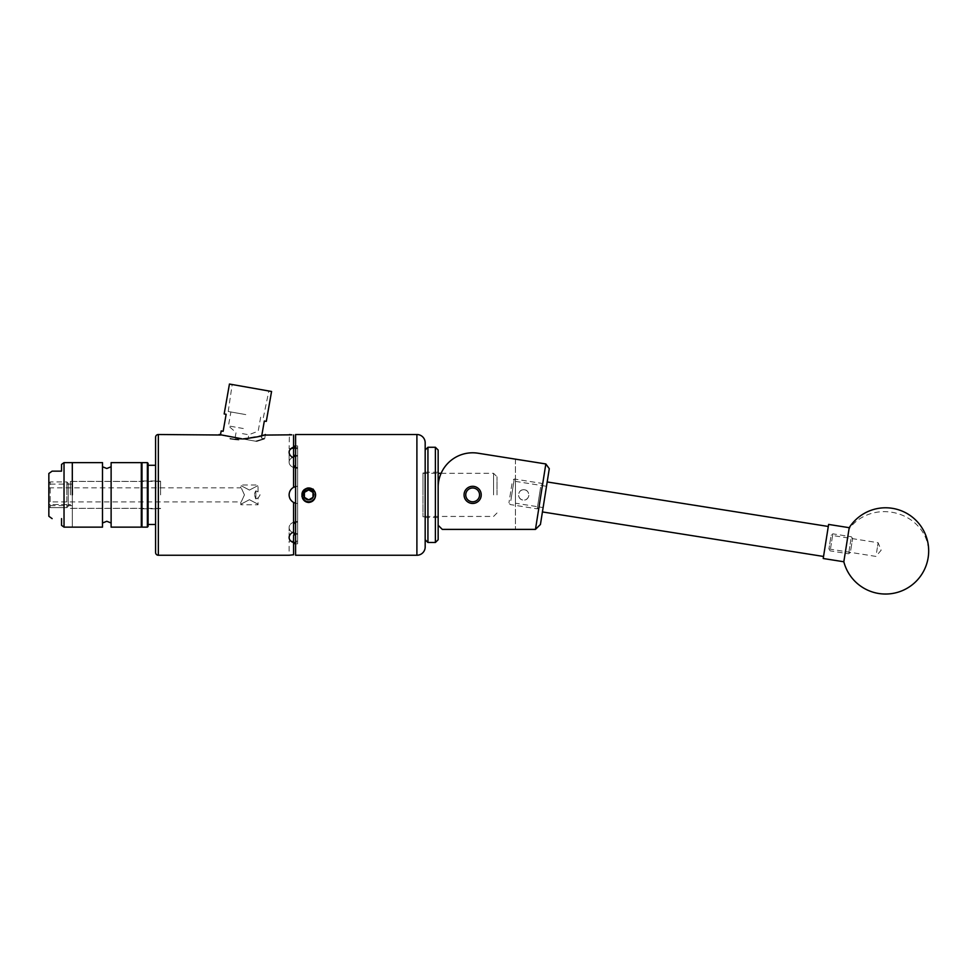 <?xml version="1.0" encoding="UTF-8"?>
<svg xmlns="http://www.w3.org/2000/svg" width="977" height="977" viewBox="0 0 977 977"><rect width="100%" height="100%" fill="white"/><g stroke="black" fill="none" stroke-linecap="round" stroke-linejoin="round"><path stroke-width="0.73" stroke-dasharray="4.88 3.66" d="M515.429 503.204L515.429 481.38L515.429 503.204L543.114 507.588L546.485 486.29L543.114 507.588M515.429 481.38L546.485 486.29L543.127 507.576L546.485 486.314L542.394 485.667L539.035 506.929L542.394 485.667M481.221 494.887A8.585 8.585 0 0 1 472.648 503.46A8.585 8.585 0 0 1 464.063 494.887A8.585 8.585 0 0 1 472.648 486.302A8.585 8.585 0 0 1 481.221 494.887M523.709 489.721A5.154 5.154 0 0 1 528.862 494.887A5.154 5.154 0 0 1 523.709 500.041C530.181 500.517 530.523 489.501 523.709 489.721C516.992 489.538 517.077 500.383 523.709 500.041A5.154 5.154 0 0 1 518.555 494.887A5.154 5.154 0 0 1 523.709 489.721M481.319 494.887A8.671 8.671 0 0 1 472.648 503.558A8.671 8.671 0 0 1 463.977 494.887A8.671 8.671 0 0 0 472.648 503.558A8.671 8.671 0 0 0 481.319 494.887A8.671 8.671 0 0 0 472.648 486.216A8.671 8.671 0 0 0 463.977 494.887A8.671 8.671 0 0 1 472.648 486.216A8.671 8.671 0 0 1 481.319 494.887A8.622 8.622 0 0 0 472.648 486.253A8.622 8.622 0 0 0 464.026 494.887A8.622 8.622 0 0 1 472.648 486.253A8.622 8.622 0 0 1 481.27 494.887A8.622 8.622 0 0 1 472.648 503.509A8.622 8.622 0 0 1 464.026 494.887A8.622 8.622 0 0 0 472.648 503.509A8.622 8.622 0 0 0 481.27 494.887C481.856 483.688 463.44 483.7 463.977 494.887C463.44 483.688 481.856 483.7 481.319 494.887C481.856 506.074 463.44 506.074 463.977 494.887C463.44 506.074 481.856 506.062 481.319 494.887M438.148 487.291A34.5 34.5 0 0 1 478.046 453.218A34.5 34.5 0 0 0 438.148 487.291L438.148 525.247L442.288 529.387L438.148 525.247L438.148 487.291A34.5 34.5 0 0 1 478.046 453.218L545.838 463.953L535.469 529.387L442.288 529.387L515.429 529.387L442.288 529.387L438.148 525.247M515.429 459.141L515.429 529.387L515.429 459.141L478.046 453.218M535.469 529.387L540.44 524.466L549.282 468.691L545.838 463.953M539.487 504.059L542.504 485.019L539.487 504.059M540.611 487.267L537.191 508.834L540.611 487.267M511.96 483.786L508.944 502.825L511.96 483.786M510.837 500.578L514.256 479.011L510.837 500.578M850.711 550.344L852.591 538.498L850.711 550.344M850.906 539.414L848.634 553.8L850.906 539.414M830.78 537.289L828.899 549.135L830.78 537.289M830.584 548.219L832.868 533.833L830.584 548.219M830.755 537.399L828.923 548.964L830.755 537.399M826.676 536.752L824.844 548.317L826.676 536.752M827.556 531.146L823.55 556.463L827.556 531.146M546.436 486.631L542.43 511.936L546.436 486.631M876.589 552.432L878.128 542.711L876.589 552.432M825.467 544.336L827.006 534.614L825.467 544.336M843.823 561.763L849.221 527.69M823.22 558.502L828.618 524.429M425.178 459.398L425.178 539.731L425.178 459.398M427.938 542.491L427.938 447.271M438.148 539.731L438.148 450.031M435.388 447.271L435.388 542.491M425.178 512.791L425.178 472.245L425.178 512.791M438.148 512.791L438.148 472.245L438.148 512.791M465.748 494.887A6.9 6.9 0 0 1 472.648 487.987A6.9 6.9 0 0 1 479.548 494.887A6.9 6.9 0 0 1 472.648 501.787A6.9 6.9 0 0 1 465.748 494.887M148.077 526.444L148.077 465.284M155.587 494.887L155.587 465.284L155.587 494.887M141.311 527.14L141.311 462.622M148.077 494.887L148.077 480.977L148.077 494.887M111.122 527.14L111.122 462.622M72.31 527.14L72.31 462.622L72.31 527.14M102.5 527.14L102.5 462.622M141.311 494.887L141.311 508.333L141.311 494.887M61.551 464.405L61.551 471.146M48.85 473.491L48.85 516.271M64.03 462.622L64.03 527.14M48.85 494.887L48.85 483.322L48.85 494.887M61.551 518.616L61.551 525.357M229.448 384.046L271.569 391.472M245.777 414.602L228.227 411.5L245.777 414.602M243.322 428.524L228.435 425.899L243.322 428.524M242.418 433.641L248.793 434.765L242.418 433.641M241.429 439.223C233.039 438.82 233.039 438.82 241.429 439.223C233.039 438.82 233.039 438.82 241.429 439.223C249.953 438.82 249.953 438.82 241.429 439.223C249.953 438.82 249.953 438.82 241.429 439.223M266.306 421.368L264.327 421.026L261.335 438.014L263.301 438.355L261.335 438.014L261.751 435.705M241.527 438.722L255.51 441.189C265.634 438.209 265.634 438.209 255.51 441.189C265.634 438.209 265.634 438.209 255.51 441.189L220.423 434.997M497 494.887L497 476.776L497 494.887M493.556 494.887L493.556 473.32L493.556 494.887M422.992 494.887L422.992 473.32L422.992 494.887M70.381 494.887L70.381 481.392L70.381 494.887M160.582 494.887L160.582 481.185L160.582 494.887M68.243 505.451L68.243 484.116L68.243 506.257L66.863 507.649L66.863 494.887L66.863 507.649L50.23 507.649L50.23 481.942L50.23 507.649L48.85 506.257L50.23 507.649L66.863 507.649L68.243 506.257L68.243 483.322L68.243 505.451L70.381 505.646L68.378 505.451L68.378 504.547L48.85 504.547L48.85 506.257L48.85 504.547L70.381 504.547L70.381 505.646L70.381 504.547L68.378 504.547L68.243 505.451M255.852 490.845C258.722 492.249 258.722 492.249 255.852 490.845C258.722 492.249 258.722 492.249 255.852 490.845C254.044 493.532 254.044 496.231 255.852 498.917L254.423 494.887L255.852 490.845L255.852 494.887L255.852 490.845M255.852 498.917C258.722 497.513 258.722 497.513 255.852 498.917C258.722 497.513 258.722 497.513 255.852 498.917L255.852 494.887L255.852 498.917M249.428 499.699C260.493 505.512 260.493 505.512 249.428 499.699C260.493 505.512 260.493 505.512 249.428 499.699C238.376 505.512 238.376 505.512 249.428 499.699C238.376 505.512 238.376 505.512 249.428 499.699M249.428 490.075C260.493 484.25 260.493 484.25 249.428 490.075C260.493 484.25 260.493 484.25 249.428 490.075C238.376 484.25 238.376 484.25 249.428 490.075C238.376 484.25 238.376 484.25 249.428 490.075M244.445 494.887C240.318 485.838 240.318 485.838 244.445 494.887C240.318 485.838 240.318 485.838 244.445 494.887C240.318 503.924 240.318 503.924 244.445 494.887C240.318 503.924 240.318 503.924 244.445 494.887M66.863 494.887L66.863 481.942L66.863 494.887M422.992 472.978L422.992 516.784L422.992 472.978L425.178 472.978L425.178 516.784L425.178 472.978M422.992 516.784L425.178 516.784M295.591 445.927L295.591 543.835L295.591 445.927L297.619 445.927L297.619 543.835L297.619 445.927M295.591 543.835L297.619 543.835M292.526 457.334A8.622 6.094 0 0 0 289.107 462.194L289.107 452.192C289.229 454.598 290.719 456.491 293.589 457.883L293.589 487.315C290.719 489.013 289.229 491.541 289.107 494.887C289.229 498.221 290.719 500.749 293.589 502.447L293.589 531.891C290.719 533.271 289.229 535.164 289.107 537.57C289.229 539.89 290.719 541.563 293.589 542.589L293.589 554.777L289.107 555.254L289.107 541.111L297.619 541.111L297.619 542.052L297.619 541.111L289.107 541.111M263.68 435.083L242.821 438.954L256.743 441.409L242.821 438.954M289.107 448.651L297.619 448.651L297.619 447.71L297.619 448.651L289.107 448.651L289.424 434.557M293.589 456.051L293.589 434.985L293.589 447.173L289.412 450.629M313.19 489.135L307.547 488.048L303.798 489.978L301.771 494.887L302.443 497.855M311.443 488.512C317.586 494.399 316.67 498.832 308.708 501.812C299.756 502.251 299.756 487.523 308.708 487.95C312.481 488.231 314.765 490.234 315.571 493.947C315.009 490.918 313.251 488.976 310.283 488.134L308.708 487.95C317.647 487.523 317.647 502.251 308.708 501.812L303.798 499.784L302.723 498.392M303.957 489.831L301.893 496.182M256.743 441.409C267.075 438.136 267.075 438.136 256.743 441.409C267.075 438.136 267.075 438.136 256.743 441.409M295.591 555.254L295.591 434.509M295.591 455.587L297.619 455.429L295.665 455.575L295.665 447.661L297.619 447.71L297.619 542.052L297.619 447.71L295.591 447.661M293.589 466.75L293.589 487.315L293.589 457.883L293.589 466.75L297.619 467.629L295.665 467.409L295.665 486.509L297.619 486.253L293.589 487.315A8.622 8.622 0 0 0 297.619 503.509L295.591 503.24M293.589 542.589L293.589 533.723L297.619 534.334L295.665 534.187L295.665 542.101L297.619 542.052L293.589 542.235L293.589 554.777L293.589 535.201M293.589 533.723L293.589 542.235M295.591 522.365L297.619 522.145L295.665 522.353L295.665 503.253L297.619 503.509A8.622 8.622 0 0 1 289.107 494.887A8.622 8.622 0 0 1 297.619 486.253A8.622 8.622 0 0 0 294.211 487.01M293.589 524.502L293.589 502.447L293.589 524.502L295.665 522.353M295.591 533.479A8.622 6.094 180 0 0 297.619 533.674A8.622 6.094 180 0 1 289.107 527.568A8.622 6.094 180 0 1 297.619 521.474A8.622 6.094 180 0 0 289.107 527.568A8.622 6.094 180 0 0 292.526 532.428M289.107 452.192L289.107 462.194A8.622 6.094 0 0 0 297.619 468.288A8.622 6.094 -0 0 1 289.107 462.194A8.622 6.094 -0 0 1 297.619 456.1A8.622 6.094 0 0 0 295.591 456.283M289.107 537.57L289.107 527.568L289.107 537.57M293.589 434.985L293.589 454.561L295.665 455.575M293.589 454.561L293.589 447.173M295.665 503.253L293.589 502.447M223.586 435.559L239.658 438.392L223.586 435.559M310.283 488.134L315.571 493.947M302.259 495.925C300.733 482.931 322.154 489.795 313.324 499.503C301.881 508.932 297.729 483.749 311.614 489.025L308.708 488.353L304.885 489.587L302.662 492.384M314.618 492.103C307.633 479.78 294.578 500.334 308.708 501.421C320.053 501.396 314.154 482.968 304.885 489.587M221.181 430.93L223.147 431.272L226.139 414.285L224.173 413.943M250.515 387.759L268.858 390.995L250.515 387.759M235.017 439.674L238.962 439.992L235.017 439.674C228.276 438.636 228.276 438.636 235.017 439.674C228.276 438.636 228.276 438.636 235.017 439.674L229.913 438.771L235.017 439.674M238.962 439.992L229.949 438.404L238.962 439.992C227.116 438.661 227.116 438.661 238.962 439.992C227.116 438.661 227.116 438.661 238.962 439.992M928.15 557.659A43.122 39.165 9 0 0 891.683 512.229A43.122 39.165 9 0 0 848.964 529.253M147.38 462.622L147.38 527.14M141.995 527.14L141.995 462.622M158.347 555.254L158.347 434.509M416.898 434.509L416.898 555.254M538.925 507.576L537.191 508.834L510.202 504.559L508.944 502.825M850.369 552.53L848.634 553.8L830.169 550.869L828.899 549.135M828.923 548.964L875.954 556.414L881.156 550.21L878.128 542.711L831.097 535.262M543.127 507.576L539.035 506.929M542.504 485.019L541.246 483.285L514.256 479.011L512.51 480.269M852.591 538.498L851.333 536.764L832.868 533.833L831.122 535.091M438.148 472.245L425.178 472.245M438.148 517.517L425.178 517.517M155.587 508.785L141.311 508.785M155.587 480.977L141.311 480.977M72.31 481.429L141.311 481.429M72.31 508.333L141.311 508.333M72.31 505.659L48.85 505.659M72.31 484.103L48.85 484.103M228.227 411.5L232.16 384.523M260.664 417.228L258.197 431.15L248.793 434.765L248.073 438.856L234.932 438.856L236.043 432.518L228.435 425.899L230.902 411.976M263.301 438.355L264.62 438.856L265.39 434.509M497 512.998L493.556 516.442L422.992 516.442M70.381 508.37L160.582 508.37M68.243 484.116L70.381 484.116M48.85 487.841L240.806 487.841L240.806 485.007L258.062 485.007L258.062 491.516L260.077 494.887L258.062 498.246L258.062 504.755L240.806 504.755L240.806 501.922L48.85 501.922M48.85 483.322L50.23 481.942L66.863 481.942L68.243 483.322M160.582 481.185L155.587 481.185M160.582 508.577L155.587 508.577M70.381 481.392L160.582 481.392M422.992 473.32L438.148 473.32M441.103 473.32L493.556 473.32L497 476.776M263.326 417.692L268.858 390.995"/><path stroke-width="1.47" d="M464.063 494.887A8.585 8.585 0 0 0 472.648 503.46A8.585 8.585 0 0 0 481.221 494.887A8.585 8.585 0 0 0 472.648 486.302A8.585 8.585 0 0 0 464.063 494.887M438.148 525.247L442.288 529.387L535.469 529.387L545.838 463.953L478.046 453.218A34.5 34.5 0 0 0 438.148 487.291M515.429 459.141L478.046 453.218M545.838 463.953L549.282 468.691L540.44 524.466L535.469 529.387M844.067 560.2L843.823 561.763A43.122 43.122 0 0 0 928.15 557.659A43.122 43.122 0 0 0 849.221 527.69L844.067 560.2M849.221 527.69L828.618 524.429L823.22 558.502L843.823 561.763M425.178 539.731L425.178 442.789L425.178 546.973L425.178 539.731L427.938 542.491L427.938 447.271L435.388 447.271L435.388 542.491L427.938 542.491M435.388 447.271L438.148 450.031L438.148 539.731L435.388 542.491M479.548 494.887A6.9 6.9 0 0 0 472.648 487.987A6.9 6.9 0 0 0 465.748 494.887A6.9 6.9 0 0 0 472.648 501.787A6.9 6.9 0 0 0 479.548 494.887M155.587 552.493L155.587 437.269L155.587 552.493A2.76 2.76 0 0 0 158.347 555.254L289.107 555.254L293.589 554.777L293.589 542.589C290.719 541.576 289.229 539.902 289.107 537.57C289.229 535.176 290.719 533.271 293.589 531.891L293.589 502.447C290.719 500.749 289.229 498.233 289.107 494.887C289.229 491.541 290.719 489.025 293.589 487.315L293.589 457.883C290.719 456.491 289.229 454.598 289.107 452.192C289.229 449.872 290.719 448.199 293.589 447.173L293.589 456.051L295.591 455.587M155.587 465.284L148.077 465.284L148.077 463.318L148.077 526.444L147.38 527.14L147.38 462.622L148.077 463.318M72.31 494.887L72.31 462.622L72.31 494.887M64.03 462.622L102.5 462.622L102.5 527.14L64.03 527.14L64.03 462.622L61.551 464.405L61.551 471.146L52.123 471.146L48.85 473.491L48.85 516.271L52.123 518.616M111.122 494.887L111.122 527.14L141.311 527.14L141.311 462.622L111.122 462.622L111.122 494.887M61.551 471.146C49.632 471.146 49.632 471.146 61.551 471.146M61.551 518.616C49.632 518.616 49.632 518.616 61.551 518.616C49.632 518.616 49.632 518.616 61.551 518.616L61.551 525.357L64.03 527.14M261.751 435.705L264.327 421.026L266.306 421.368L271.569 391.472L229.448 384.046L224.173 413.943L226.139 414.285L223.147 431.272L221.181 430.93L220.46 435.009L158.347 434.509L158.347 555.254M219.141 434.509L241.527 438.722M303.725 494.887A4.983 4.983 0 0 0 313.019 497.366A4.983 4.983 0 0 0 308.708 489.904A4.983 4.983 0 0 0 303.725 494.887M304.397 494.887L304.397 497.366L308.708 499.858L313.019 497.366L313.019 492.396L308.708 489.904L304.397 492.396L304.397 494.887M302.785 498.429A6.9 6.9 0 0 0 315.608 494.887A6.9 6.9 0 0 0 307.022 488.195L313.19 489.135L315.424 493.177L315.424 496.585C314.533 500.139 312.298 502.105 308.708 502.471C305.862 502.276 303.81 500.896 302.552 498.307L302.259 495.925L304.873 489.587L307.022 488.195M416.898 555.254L416.898 434.509L295.591 434.509L295.591 555.254L416.898 555.254A8.28 8.28 0 0 0 425.178 546.973M416.898 434.509A8.28 8.28 0 0 1 425.178 442.789M155.587 437.269A2.76 2.76 0 0 1 158.347 434.509M291.781 434.826L263.68 435.083M289.424 434.557L291.573 434.814M289.412 450.629L289.107 452.192M308.708 487.95C303.017 488.976 300.94 492.286 302.443 497.855L302.552 498.307M307.547 488.048L303.957 489.831M301.893 496.194L302.723 498.392M295.591 447.661L293.589 447.527M295.591 503.24L293.589 502.447M293.589 523.013L295.591 522.365M292.526 532.428A8.622 6.094 180 0 0 295.591 533.479M294.211 487.01A8.622 8.622 0 0 0 293.589 487.315L295.665 486.509M295.591 456.283A8.622 6.094 0 0 0 292.526 457.334M293.589 465.272L295.665 467.409M293.589 542.589L293.589 535.201L295.665 534.187M295.665 447.661L293.589 445.439M295.665 542.101L293.589 544.336M242.821 438.954C256.328 437.305 263.851 435.815 265.39 434.509M293.589 447.173L293.589 434.985M302.662 492.384L302.259 495.925M313.019 497.366L308.708 499.858L304.397 497.366L304.397 492.396L308.708 489.904L313.019 492.396L313.019 497.366M147.38 462.622L141.995 462.622L141.995 527.14L141.311 526.444M823.55 556.463L542.43 511.936M828.301 526.469L547.181 481.954M425.178 450.031L427.938 447.271M155.587 524.478L148.077 524.478M141.995 462.622L141.311 463.318M147.38 527.14L141.995 527.14M111.122 523L106.811 521.278L102.5 523M111.122 466.762L106.811 468.496L102.5 466.762M438.148 473.32L441.103 473.32"/></g></svg>
